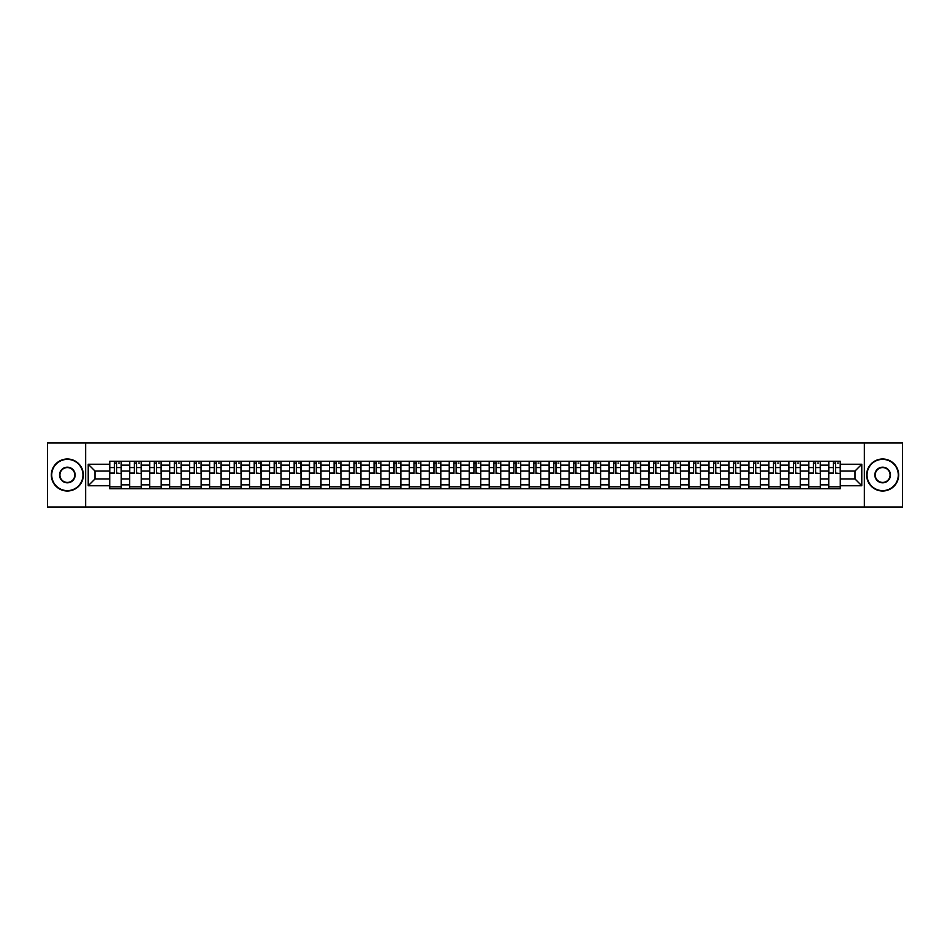 <?xml version="1.0" encoding="UTF-8"?>
<svg xmlns="http://www.w3.org/2000/svg" width="950" height="950" viewBox="0 0 950 950"><rect width="100%" height="100%" fill="white"/><g stroke="black" fill="none" stroke-linecap="round" stroke-linejoin="round"><path stroke-width="1.43" d="M864.346 507.003L902.5 507.003L902.5 442.997L47.5 442.997L47.5 507.003L864.346 507.003L864.346 442.997M129.699 488.763L129.699 465.144L121.244 465.144L121.244 488.763M121.244 465.144L121.244 461.237M129.699 465.144L129.699 461.237M141.218 461.237L141.218 488.763M149.673 488.763L149.673 461.237M161.191 461.237L161.191 488.763M169.646 488.763L169.646 461.237M181.165 461.237L181.165 488.763M189.62 488.763L189.62 461.237M201.139 461.237L201.139 488.763M209.594 488.763L209.594 461.237M221.112 461.237L221.112 488.763M229.567 488.763L229.567 461.237M241.086 461.237L241.086 488.763M249.529 488.763L249.529 461.237M261.06 461.237L261.06 488.763M269.503 488.763L269.503 461.237M281.034 461.237L281.034 488.763M289.477 488.763L289.477 461.237M301.007 461.237L301.007 488.763M309.451 488.763L309.451 461.237M320.981 461.237L320.981 488.763M329.424 488.763L329.424 461.237M340.955 461.237L340.955 488.763M349.398 488.763L349.398 461.237M360.929 461.237L360.929 488.763M369.372 488.763L369.372 461.237M380.891 461.237L380.891 488.763M389.346 488.763L389.346 461.237M400.864 461.237L400.864 488.763M409.319 488.763L409.319 461.237M420.838 461.237L420.838 488.763M429.293 488.763L429.293 461.237M440.812 461.237L440.812 488.763M449.267 488.763L449.267 461.237M460.786 461.237L460.786 488.763M469.241 488.763L469.241 461.237M480.759 461.237L480.759 488.763M489.214 488.763L489.214 461.237M500.733 461.237L500.733 488.763M509.188 488.763L509.188 461.237M520.707 461.237L520.707 488.763M529.162 488.763L529.162 461.237M540.681 461.237L540.681 488.763M549.136 488.763L549.136 461.237M560.654 461.237L560.654 488.763M569.109 488.763L569.109 461.237M580.628 461.237L580.628 488.763M589.071 488.763L589.071 461.237M600.602 461.237L600.602 488.763M609.045 488.763L609.045 461.237M620.576 461.237L620.576 488.763M629.019 488.763L629.019 461.237M640.549 461.237L640.549 488.763M648.992 488.763L648.992 461.237M660.523 461.237L660.523 488.763M668.966 488.763L668.966 461.237M680.497 461.237L680.497 488.763M688.94 488.763L688.94 461.237M700.471 461.237L700.471 488.763M708.914 488.763L708.914 461.237M720.432 461.237L720.432 488.763M728.887 488.763L728.887 461.237M740.406 461.237L740.406 488.763M748.861 488.763L748.861 461.237M760.38 461.237L760.38 488.763M768.835 488.763L768.835 461.237M780.354 461.237L780.354 488.763M788.809 488.763L788.809 461.237M800.328 461.237L800.328 488.763M808.783 488.763L808.783 461.237M820.301 461.237L820.301 488.763M828.756 488.763L828.756 461.237M828.756 478.966L820.301 478.966M808.783 478.966L800.328 478.966M788.809 478.966L780.354 478.966M768.835 478.966L760.38 478.966M748.861 478.966L740.406 478.966M728.887 478.966L720.432 478.966M708.914 478.966L700.471 478.966M688.94 478.966L680.497 478.966M668.966 478.966L660.523 478.966M648.992 478.966L640.549 478.966M629.019 478.966L620.576 478.966M609.045 478.966L600.602 478.966M589.071 478.966L580.628 478.966M569.109 478.966L560.654 478.966M549.136 478.966L540.681 478.966M529.162 478.966L520.707 478.966M509.188 478.966L500.733 478.966M489.214 478.966L480.759 478.966M469.241 478.966L460.786 478.966M449.267 478.966L440.812 478.966M429.293 478.966L420.838 478.966M409.319 478.966L400.864 478.966M389.346 478.966L380.891 478.966M369.372 478.966L360.929 478.966M349.398 478.966L340.955 478.966M329.424 478.966L320.981 478.966M309.451 478.966L301.007 478.966M289.477 478.966L281.034 478.966M269.503 478.966L261.06 478.966M249.529 478.966L241.086 478.966M229.567 478.966L221.112 478.966M209.594 478.966L201.139 478.966M189.62 478.966L181.165 478.966M169.646 478.966L161.191 478.966M149.673 478.966L141.218 478.966M129.699 478.966L121.244 478.966M828.756 471.034L820.301 471.034M808.783 471.034L800.328 471.034M788.809 471.034L780.354 471.034M768.835 471.034L760.38 471.034M748.861 471.034L740.406 471.034M728.887 471.034L720.432 471.034M708.914 471.034L700.471 471.034M688.94 471.034L680.497 471.034M668.966 471.034L660.523 471.034M648.992 471.034L640.549 471.034M629.019 471.034L620.576 471.034M609.045 471.034L600.602 471.034M589.071 471.034L580.628 471.034M569.109 471.034L560.654 471.034M549.136 471.034L540.681 471.034M529.162 471.034L520.707 471.034M509.188 471.034L500.733 471.034M489.214 471.034L480.759 471.034M469.241 471.034L460.786 471.034M449.267 471.034L440.812 471.034M429.293 471.034L420.838 471.034M409.319 471.034L400.864 471.034M389.346 471.034L380.891 471.034M369.372 471.034L360.929 471.034M349.398 471.034L340.955 471.034M329.424 471.034L320.981 471.034M309.451 471.034L301.007 471.034M289.477 471.034L281.034 471.034M269.503 471.034L261.06 471.034M249.529 471.034L241.086 471.034M229.567 471.034L221.112 471.034M209.594 471.034L201.139 471.034M189.62 471.034L181.165 471.034M169.646 471.034L161.191 471.034M149.673 471.034L141.218 471.034M129.699 471.034L121.244 471.034M95 478.966L109.725 478.966L109.725 471.034L95 471.034L95 478.966L88.219 485.759L88.219 464.241L109.725 464.241L109.725 471.034M840.275 471.034L840.275 478.966L855 478.966L855 471.034L840.275 471.034L840.275 461.237L109.725 461.237L109.725 464.241M840.275 464.241L861.781 464.241L861.781 485.759L840.275 485.759L840.275 478.966M109.725 478.966L109.725 488.763L840.275 488.763L840.275 485.759M109.725 485.759L88.219 485.759M85.654 507.003L85.654 442.997M121.244 486.839L109.725 486.839M114.392 463.161L116.577 463.161M141.218 486.839L129.699 486.839M134.366 463.161L136.551 463.161M161.191 486.839L149.673 486.839M154.339 463.161L156.524 463.161M181.165 486.839L169.646 486.839M174.313 463.161L176.498 463.161M201.139 486.839L189.62 486.839M194.287 463.161L196.46 463.161M221.112 486.839L209.594 486.839M214.261 463.161L216.434 463.161M241.086 486.839L229.567 486.839M234.234 463.161L236.408 463.161M261.06 486.839L249.529 486.839M254.208 463.161L256.381 463.161M281.034 486.839L269.503 486.839M274.182 463.161L276.355 463.161M301.007 486.839L289.477 486.839M294.156 463.161L296.329 463.161M320.981 486.839L309.451 486.839M314.129 463.161L316.303 463.161M340.955 486.839L329.424 486.839M334.103 463.161L336.276 463.161M360.929 486.839L349.398 486.839M354.077 463.161L356.25 463.161M380.891 486.839L369.372 486.839M374.051 463.161L376.224 463.161M400.864 486.839L389.346 486.839M394.024 463.161L396.197 463.161M420.838 486.839L409.319 486.839M413.998 463.161L416.171 463.161M440.812 486.839L429.293 486.839M433.96 463.161L436.145 463.161M460.786 486.839L449.267 486.839M453.934 463.161L456.119 463.161M480.759 486.839L469.241 486.839M473.907 463.161L476.093 463.161M500.733 486.839L489.214 486.839M493.881 463.161L496.066 463.161M520.707 486.839L509.188 486.839M513.855 463.161L516.04 463.161M540.681 486.839L529.162 486.839M533.829 463.161L536.002 463.161M560.654 486.839L549.136 486.839M553.803 463.161L555.976 463.161M580.628 486.839L569.109 486.839M573.776 463.161L575.949 463.161M600.602 486.839L589.071 486.839M593.75 463.161L595.923 463.161M620.576 486.839L609.045 486.839M613.724 463.161L615.897 463.161M640.549 486.839L629.019 486.839M633.697 463.161L635.871 463.161M660.523 486.839L648.992 486.839M653.671 463.161L655.844 463.161M680.497 486.839L668.966 486.839M673.645 463.161L675.818 463.161M700.471 486.839L688.94 486.839M693.619 463.161L695.792 463.161M720.432 486.839L708.914 486.839M713.592 463.161L715.766 463.161M740.406 486.839L728.887 486.839M733.566 463.161L735.739 463.161M760.38 486.839L748.861 486.839M753.54 463.161L755.713 463.161M780.354 486.839L768.835 486.839M773.502 463.161L775.687 463.161M800.328 486.839L788.809 486.839M793.476 463.161L795.661 463.161M820.301 486.839L808.783 486.839M813.449 463.161L815.634 463.161M840.275 486.839L828.756 486.839M833.423 463.161L835.608 463.161M88.219 464.241L95 471.034M855 478.966L861.781 485.759M855 471.034L861.781 464.241M116.577 473.088L121.184 473.527L116.577 473.527L116.577 461.367L121.184 461.367L118.619 461.367M121.184 473.088L121.184 461.367M114.392 463.03L116.577 463.03M118.619 463.03L119.522 463.03M118.429 461.367L109.784 461.367L109.784 473.527L114.392 473.527L114.392 461.367L112.539 461.367M136.551 473.088L141.158 473.527L136.551 473.527L136.551 461.367L141.158 461.367L138.593 461.367M141.158 473.088L141.158 461.367M134.366 463.03L136.551 463.03M138.593 463.03L139.496 463.03M138.403 461.367L129.758 461.367L129.758 473.527L134.366 473.527L134.366 461.367L132.513 461.367M156.524 473.088L161.132 473.527L156.524 473.527L156.524 461.367L161.132 461.367L158.567 461.367M161.132 473.088L161.132 461.367M154.339 463.03L156.524 463.03M158.567 463.03L159.469 463.03M158.377 461.367L149.732 461.367L149.732 473.527L154.339 473.527L154.339 461.367L152.487 461.367M67.343 490.616A15.616 15.616 0 0 0 82.971 475A15.616 15.616 0 0 0 67.343 459.384A15.616 15.616 0 0 0 51.728 475A15.616 15.616 0 0 0 67.343 490.616M67.343 458.992A16.008 16.008 0 0 1 83.351 475A16.008 16.008 0 0 1 67.343 491.008A16.008 16.008 0 0 1 51.336 475A16.008 16.008 0 0 1 67.343 458.992M67.343 482.814A7.814 7.814 0 0 1 59.529 475A7.814 7.814 0 0 1 67.343 467.186A7.814 7.814 0 0 1 75.157 475A7.814 7.814 0 0 1 67.343 482.814M67.343 467.578A7.422 7.422 0 0 0 59.921 475A7.422 7.422 0 0 0 67.343 482.422A7.422 7.422 0 0 0 74.765 475A7.422 7.422 0 0 0 67.343 467.578M882.657 490.616A15.616 15.616 0 0 0 898.273 475A15.616 15.616 0 0 0 882.657 459.384A15.616 15.616 0 0 0 867.029 475A15.616 15.616 0 0 0 882.657 490.616M882.657 458.992A16.008 16.008 0 0 1 898.664 475A16.008 16.008 0 0 1 882.657 491.008A16.008 16.008 0 0 1 866.649 475A16.008 16.008 0 0 1 882.657 458.992M882.657 482.814A7.814 7.814 0 0 1 874.843 475A7.814 7.814 0 0 1 882.657 467.186A7.814 7.814 0 0 1 890.471 475A7.814 7.814 0 0 1 882.657 482.814M882.657 467.578A7.422 7.422 0 0 0 875.235 475A7.422 7.422 0 0 0 882.657 482.422A7.422 7.422 0 0 0 890.079 475A7.422 7.422 0 0 0 882.657 467.578M176.498 473.088L181.106 473.527L176.498 473.527L176.498 461.367L181.106 461.367L178.541 461.367M181.106 473.088L181.106 461.367M174.313 463.03L176.498 463.03M178.541 463.03L179.443 463.03M178.351 461.367L169.706 461.367L169.706 473.527L174.313 473.527L174.313 461.367L172.461 461.367M196.46 473.088L201.079 473.527L196.46 473.527L196.46 461.367L201.079 461.367L198.514 461.367M201.079 473.088L201.079 461.367M194.287 463.03L196.46 463.03M198.514 463.03L199.405 463.03M198.324 461.367L189.679 461.367L189.679 473.527L194.287 473.527L194.287 461.367L192.434 461.367M216.434 473.088L221.053 473.527L216.434 473.527L216.434 461.367L221.053 461.367L218.488 461.367M221.053 473.088L221.053 461.367M214.261 463.03L216.434 463.03M218.488 463.03L219.379 463.03M218.298 461.367L209.653 461.367L209.653 473.527L214.261 473.527L214.261 461.367L212.408 461.367M236.408 473.088L241.015 473.527L236.408 473.527L236.408 461.367L241.015 461.367L238.462 461.367M241.015 473.088L241.015 461.367M234.234 463.03L236.408 463.03M238.462 463.03L239.352 463.03M238.272 461.367L229.627 461.367L229.627 473.527L234.234 473.527L234.234 461.367L232.382 461.367M256.381 473.088L260.989 473.527L256.381 473.527L256.381 461.367L260.989 461.367L258.436 461.367M260.989 473.088L260.989 461.367M254.208 463.03L256.381 463.03M258.436 463.03L259.326 463.03M258.246 461.367L249.601 461.367L249.601 473.527L254.208 473.527L254.208 461.367L252.356 461.367M276.355 473.088L280.962 473.527L276.355 473.527L276.355 461.367L280.962 461.367L278.409 461.367M280.962 473.088L280.962 461.367M274.182 463.03L276.355 463.03M278.409 463.03L279.3 463.03M278.219 461.367L269.574 461.367L269.574 473.527L274.182 473.527L274.182 461.367L272.329 461.367M296.329 473.088L300.936 473.527L296.329 473.527L296.329 461.367L300.936 461.367L298.383 461.367M300.936 473.088L300.936 461.367M294.156 463.03L296.329 463.03M298.383 463.03L299.274 463.03M298.193 461.367L289.548 461.367L289.548 473.527L294.156 473.527L294.156 461.367L292.303 461.367M316.303 473.088L320.91 473.527L316.303 473.527L316.303 461.367L320.91 461.367L318.357 461.367M320.91 473.088L320.91 461.367M314.129 463.03L316.303 463.03M318.357 463.03L319.247 463.03M318.155 461.367L309.522 461.367L309.522 473.527L314.129 473.527L314.129 461.367L312.265 461.367M336.276 473.088L340.884 473.527L336.276 473.527L336.276 461.367L340.884 461.367L338.331 461.367M340.884 473.088L340.884 461.367M334.103 463.03L336.276 463.03M338.331 463.03L339.221 463.03M338.129 461.367L329.496 461.367L329.496 473.527L334.103 473.527L334.103 461.367L332.239 461.367M356.25 473.088L360.858 473.527L356.25 473.527L356.25 461.367L360.858 461.367L358.304 461.367M360.858 473.088L360.858 461.367M354.077 463.03L356.25 463.03M358.304 463.03L359.195 463.03M358.103 461.367L349.469 461.367L349.469 473.527L354.077 473.527L354.077 461.367L352.213 461.367M376.224 473.088L380.831 473.527L376.224 473.527L376.224 461.367L380.831 461.367L378.266 461.367M380.831 473.088L380.831 461.367M374.051 463.03L376.224 463.03M378.266 463.03L379.169 463.03M378.076 461.367L369.443 461.367L369.443 473.527L374.051 473.527L374.051 461.367L372.186 461.367M396.197 473.088L400.805 473.527L396.197 473.527L396.197 461.367L400.805 461.367L398.24 461.367M400.805 473.088L400.805 461.367M394.024 463.03L396.197 463.03M398.24 463.03L399.142 463.03M398.05 461.367L389.405 461.367L389.405 473.527L394.024 473.527L394.024 461.367L392.16 461.367M416.171 473.088L420.779 473.527L416.171 473.527L416.171 461.367L420.779 461.367L418.214 461.367M420.779 473.088L420.779 461.367M413.998 463.03L416.171 463.03M418.214 463.03L419.116 463.03M418.024 461.367L409.379 461.367L409.379 473.527L413.998 473.527L413.998 461.367L412.134 461.367M436.145 473.088L440.753 473.527L436.145 473.527L436.145 461.367L440.753 461.367L438.188 461.367M440.753 473.088L440.753 461.367M433.96 463.03L436.145 463.03M438.188 463.03L439.09 463.03M437.997 461.367L429.353 461.367L429.353 473.527L433.96 473.527L433.96 461.367L432.108 461.367M456.119 473.088L460.726 473.527L456.119 473.527L456.119 461.367L460.726 461.367L458.161 461.367M460.726 473.088L460.726 461.367M453.934 463.03L456.119 463.03M458.161 463.03L459.064 463.03M457.971 461.367L449.326 461.367L449.326 473.527L453.934 473.527L453.934 461.367L452.081 461.367M476.093 473.088L480.7 473.527L476.093 473.527L476.093 461.367L480.7 461.367L478.135 461.367M480.7 473.088L480.7 461.367M473.907 463.03L476.093 463.03M478.135 463.03L479.037 463.03M477.945 461.367L469.3 461.367L469.3 473.527L473.907 473.527L473.907 461.367L472.055 461.367M496.066 473.088L500.674 473.527L496.066 473.527L496.066 461.367L500.674 461.367L498.109 461.367M500.674 473.088L500.674 461.367M493.881 463.03L496.066 463.03M498.109 463.03L499.011 463.03M497.919 461.367L489.274 461.367L489.274 473.527L493.881 473.527L493.881 461.367L492.029 461.367M516.04 473.088L520.648 473.527L516.04 473.527L516.04 461.367L520.648 461.367L518.082 461.367M520.648 473.088L520.648 461.367M513.855 463.03L516.04 463.03M518.082 463.03L518.985 463.03M517.893 461.367L509.247 461.367L509.247 473.527L513.855 473.527L513.855 461.367L512.003 461.367M536.002 473.088L540.621 473.527L536.002 473.527L536.002 461.367L540.621 461.367L538.056 461.367M540.621 473.088L540.621 461.367M533.829 463.03L536.002 463.03M538.056 463.03L538.947 463.03M537.866 461.367L529.221 461.367L529.221 473.527L533.829 473.527L533.829 461.367L531.976 461.367M555.976 473.088L560.595 473.527L555.976 473.527L555.976 461.367L560.595 461.367L558.03 461.367M560.595 473.088L560.595 461.367M553.803 463.03L555.976 463.03M558.03 463.03L558.921 463.03M557.84 461.367L549.195 461.367L549.195 473.527L553.803 473.527L553.803 461.367L551.95 461.367M575.949 473.088L580.557 473.527L575.949 473.527L575.949 461.367L580.557 461.367L578.004 461.367M580.557 473.088L580.557 461.367M573.776 463.03L575.949 463.03M578.004 463.03L578.894 463.03M577.814 461.367L569.169 461.367L569.169 473.527L573.776 473.527L573.776 461.367L571.924 461.367M595.923 473.088L600.531 473.527L595.923 473.527L595.923 461.367L600.531 461.367L597.977 461.367M600.531 473.088L600.531 461.367M593.75 463.03L595.923 463.03M597.977 463.03L598.868 463.03M597.788 461.367L589.143 461.367L589.143 473.527L593.75 473.527L593.75 461.367L591.898 461.367M615.897 473.088L620.504 473.527L615.897 473.527L615.897 461.367L620.504 461.367L617.951 461.367M620.504 473.088L620.504 461.367M613.724 463.03L615.897 463.03M617.951 463.03L618.842 463.03M617.761 461.367L609.116 461.367L609.116 473.527L613.724 473.527L613.724 461.367L611.871 461.367M635.871 473.088L640.478 473.527L635.871 473.527L635.871 461.367L640.478 461.367L637.925 461.367M640.478 473.088L640.478 461.367M633.697 463.03L635.871 463.03M637.925 463.03L638.816 463.03M637.735 461.367L629.09 461.367L629.09 473.527L633.697 473.527L633.697 461.367L631.845 461.367M655.844 473.088L660.452 473.527L655.844 473.527L655.844 461.367L660.452 461.367L657.899 461.367M660.452 473.088L660.452 461.367M653.671 463.03L655.844 463.03M657.899 463.03L658.789 463.03M657.697 461.367L649.064 461.367L649.064 473.527L653.671 473.527L653.671 461.367L651.807 461.367M675.818 473.088L680.426 473.527L675.818 473.527L675.818 461.367L680.426 461.367L677.873 461.367M680.426 473.088L680.426 461.367M673.645 463.03L675.818 463.03M677.873 463.03L678.763 463.03M677.671 461.367L669.038 461.367L669.038 473.527L673.645 473.527L673.645 461.367L671.781 461.367M695.792 473.088L700.399 473.527L695.792 473.527L695.792 461.367L700.399 461.367L697.834 461.367M700.399 473.088L700.399 461.367M693.619 463.03L695.792 463.03M697.834 463.03L698.737 463.03M697.644 461.367L689.011 461.367L689.011 473.527L693.619 473.527L693.619 461.367L691.754 461.367M715.766 473.088L720.373 473.527L715.766 473.527L715.766 461.367L720.373 461.367L717.808 461.367M720.373 473.088L720.373 461.367M713.592 463.03L715.766 463.03M717.808 463.03L718.711 463.03M717.618 461.367L708.985 461.367L708.985 473.527L713.592 473.527L713.592 461.367L711.728 461.367M735.739 473.088L740.347 473.527L735.739 473.527L735.739 461.367L740.347 461.367L737.782 461.367M740.347 473.088L740.347 461.367M733.566 463.03L735.739 463.03M737.782 463.03L738.684 463.03M737.592 461.367L728.947 461.367L728.947 473.527L733.566 473.527L733.566 461.367L731.702 461.367M755.713 473.088L760.321 473.527L755.713 473.527L755.713 461.367L760.321 461.367L757.756 461.367M760.321 473.088L760.321 461.367M753.54 463.03L755.713 463.03M757.756 463.03L758.658 463.03M757.566 461.367L748.921 461.367L748.921 473.527L753.54 473.527L753.54 461.367L751.676 461.367M775.687 473.088L780.294 473.527L775.687 473.527L775.687 461.367L780.294 461.367L777.729 461.367M780.294 473.088L780.294 461.367M773.502 463.03L775.687 463.03M777.729 463.03L778.632 463.03M777.539 461.367L768.894 461.367L768.894 473.527L773.502 473.527L773.502 461.367L771.649 461.367M795.661 473.088L800.268 473.527L795.661 473.527L795.661 461.367L800.268 461.367L797.703 461.367M800.268 473.088L800.268 461.367M793.476 463.03L795.661 463.03M797.703 463.03L798.606 463.03M797.513 461.367L788.868 461.367L788.868 473.527L793.476 473.527L793.476 461.367L791.623 461.367M815.634 473.088L820.242 473.527L815.634 473.527L815.634 461.367L820.242 461.367L817.677 461.367M820.242 473.088L820.242 461.367M813.449 463.03L815.634 463.03M817.677 463.03L818.579 463.03M817.487 461.367L808.842 461.367L808.842 473.527L813.449 473.527L813.449 461.367L811.597 461.367M835.608 473.088L840.216 473.527L835.608 473.527L835.608 461.367L840.216 461.367L837.651 461.367M840.216 473.088L840.216 461.367M833.423 463.03L835.608 463.03M837.651 463.03L838.553 463.03M837.461 461.367L828.816 461.367L828.816 473.527L833.423 473.527L833.423 461.367L831.571 461.367M808.783 465.144L800.328 465.144M788.809 465.144L780.354 465.144M768.835 465.144L760.38 465.144M748.861 465.144L740.406 465.144M728.887 465.144L720.432 465.144M708.914 465.144L700.471 465.144M688.94 465.144L680.497 465.144M668.966 465.144L660.523 465.144M648.992 465.144L640.549 465.144M629.019 465.144L620.576 465.144M609.045 465.144L600.602 465.144M589.071 465.144L580.628 465.144M569.109 465.144L560.654 465.144M549.136 465.144L540.681 465.144M529.162 465.144L520.707 465.144M509.188 465.144L500.733 465.144M489.214 465.144L480.759 465.144M469.241 465.144L460.786 465.144M449.267 465.144L440.812 465.144M429.293 465.144L420.838 465.144M409.319 465.144L400.864 465.144M389.346 465.144L380.891 465.144M369.372 465.144L360.929 465.144M349.398 465.144L340.955 465.144M329.424 465.144L320.981 465.144M309.451 465.144L301.007 465.144M289.477 465.144L281.034 465.144M269.503 465.144L261.06 465.144M249.529 465.144L241.086 465.144M229.567 465.144L221.112 465.144M209.594 465.144L201.139 465.144M189.62 465.144L181.165 465.144M169.646 465.144L161.191 465.144M149.673 465.144L141.218 465.144M828.756 465.144L820.301 465.144M808.783 484.856L800.328 484.856M788.809 484.856L780.354 484.856M768.835 484.856L760.38 484.856M748.861 484.856L740.406 484.856M728.887 484.856L720.432 484.856M708.914 484.856L700.471 484.856M688.94 484.856L680.497 484.856M668.966 484.856L660.523 484.856M648.992 484.856L640.549 484.856M629.019 484.856L620.576 484.856M609.045 484.856L600.602 484.856M589.071 484.856L580.628 484.856M569.109 484.856L560.654 484.856M549.136 484.856L540.681 484.856M529.162 484.856L520.707 484.856M509.188 484.856L500.733 484.856M489.214 484.856L480.759 484.856M469.241 484.856L460.786 484.856M449.267 484.856L440.812 484.856M429.293 484.856L420.838 484.856M409.319 484.856L400.864 484.856M389.346 484.856L380.891 484.856M369.372 484.856L360.929 484.856M349.398 484.856L340.955 484.856M329.424 484.856L320.981 484.856M309.451 484.856L301.007 484.856M289.477 484.856L281.034 484.856M269.503 484.856L261.06 484.856M249.529 484.856L241.086 484.856M229.567 484.856L221.112 484.856M209.594 484.856L201.139 484.856M189.62 484.856L181.165 484.856M169.646 484.856L161.191 484.856M149.673 484.856L141.218 484.856M129.699 484.856L121.244 484.856M828.756 484.856L820.301 484.856M116.577 467.578L121.184 467.578M109.784 473.088L114.392 473.088M109.784 467.578L114.392 467.578M136.551 467.578L141.158 467.578M129.758 473.088L134.366 473.088M129.758 467.578L134.366 467.578M156.524 467.578L161.132 467.578M149.732 473.088L154.339 473.088M149.732 467.578L154.339 467.578M176.498 467.578L181.106 467.578M169.706 473.088L174.313 473.088M169.706 467.578L174.313 467.578M196.46 467.578L201.079 467.578M189.679 473.088L194.287 473.088M189.679 467.578L194.287 467.578M216.434 467.578L221.053 467.578M209.653 473.088L214.261 473.088M209.653 467.578L214.261 467.578M236.408 467.578L241.015 467.578M229.627 473.088L234.234 473.088M229.627 467.578L234.234 467.578M256.381 467.578L260.989 467.578M249.601 473.088L254.208 473.088M249.601 467.578L254.208 467.578M276.355 467.578L280.962 467.578M269.574 473.088L274.182 473.088M269.574 467.578L274.182 467.578M296.329 467.578L300.936 467.578M289.548 473.088L294.156 473.088M289.548 467.578L294.156 467.578M316.303 467.578L320.91 467.578M309.522 473.088L314.129 473.088M309.522 467.578L314.129 467.578M336.276 467.578L340.884 467.578M329.496 473.088L334.103 473.088M329.496 467.578L334.103 467.578M356.25 467.578L360.858 467.578M349.469 473.088L354.077 473.088M349.469 467.578L354.077 467.578M376.224 467.578L380.831 467.578M369.443 473.088L374.051 473.088M369.443 467.578L374.051 467.578M396.197 467.578L400.805 467.578M389.405 473.088L394.024 473.088M389.405 467.578L394.024 467.578M416.171 467.578L420.779 467.578M409.379 473.088L413.998 473.088M409.379 467.578L413.998 467.578M436.145 467.578L440.753 467.578M429.353 473.088L433.96 473.088M429.353 467.578L433.96 467.578M456.119 467.578L460.726 467.578M449.326 473.088L453.934 473.088M449.326 467.578L453.934 467.578M476.093 467.578L480.7 467.578M469.3 473.088L473.907 473.088M469.3 467.578L473.907 467.578M496.066 467.578L500.674 467.578M489.274 473.088L493.881 473.088M489.274 467.578L493.881 467.578M516.04 467.578L520.648 467.578M509.247 473.088L513.855 473.088M509.247 467.578L513.855 467.578M536.002 467.578L540.621 467.578M529.221 473.088L533.829 473.088M529.221 467.578L533.829 467.578M555.976 467.578L560.595 467.578M549.195 473.088L553.803 473.088M549.195 467.578L553.803 467.578M575.949 467.578L580.557 467.578M569.169 473.088L573.776 473.088M569.169 467.578L573.776 467.578M595.923 467.578L600.531 467.578M589.143 473.088L593.75 473.088M589.143 467.578L593.75 467.578M615.897 467.578L620.504 467.578M609.116 473.088L613.724 473.088M609.116 467.578L613.724 467.578M635.871 467.578L640.478 467.578M629.09 473.088L633.697 473.088M629.09 467.578L633.697 467.578M655.844 467.578L660.452 467.578M649.064 473.088L653.671 473.088M649.064 467.578L653.671 467.578M675.818 467.578L680.426 467.578M669.038 473.088L673.645 473.088M669.038 467.578L673.645 467.578M695.792 467.578L700.399 467.578M689.011 473.088L693.619 473.088M689.011 467.578L693.619 467.578M715.766 467.578L720.373 467.578M708.985 473.088L713.592 473.088M708.985 467.578L713.592 467.578M735.739 467.578L740.347 467.578M728.947 473.088L733.566 473.088M728.947 467.578L733.566 467.578M755.713 467.578L760.321 467.578M748.921 473.088L753.54 473.088M748.921 467.578L753.54 467.578M775.687 467.578L780.294 467.578M768.894 473.088L773.502 473.088M768.894 467.578L773.502 467.578M795.661 467.578L800.268 467.578M788.868 473.088L793.476 473.088M788.868 467.578L793.476 467.578M815.634 467.578L820.242 467.578M808.842 473.088L813.449 473.088M808.842 467.578L813.449 467.578M835.608 467.578L840.216 467.578M828.816 473.088L833.423 473.088M828.816 467.578L833.423 467.578"/></g></svg>
